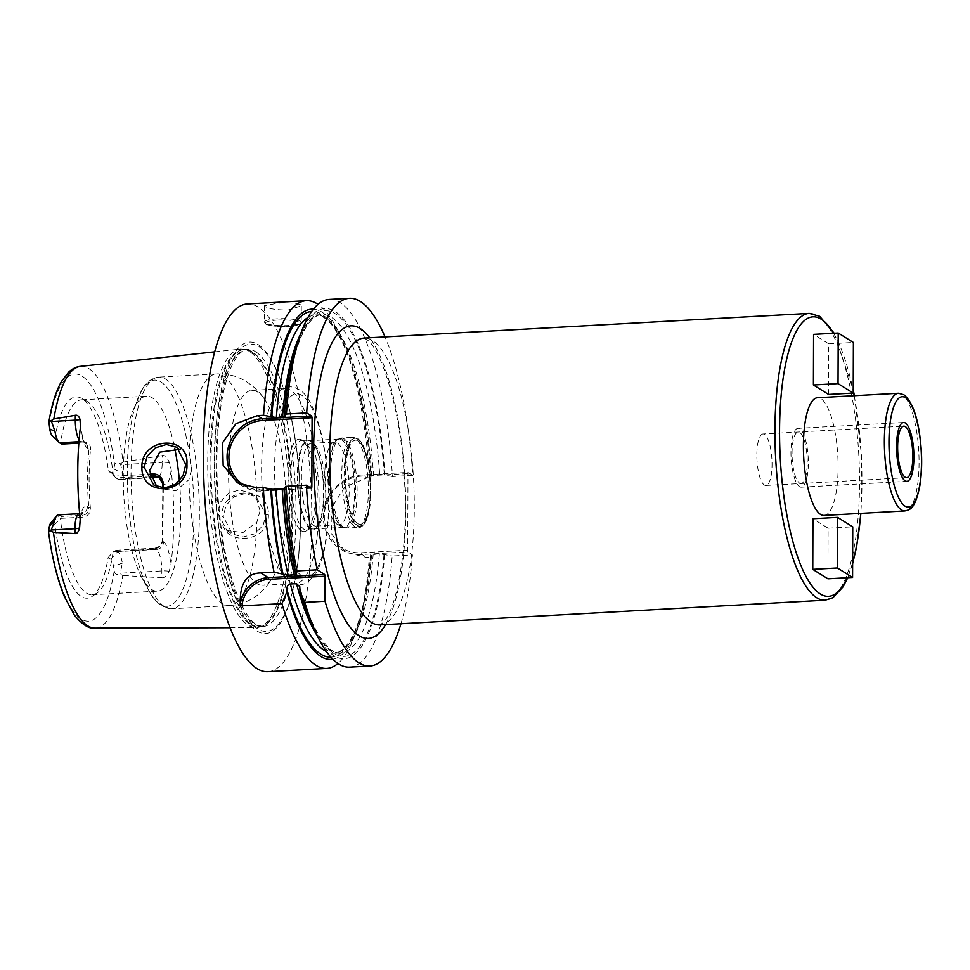 <?xml version="1.0" encoding="UTF-8"?>
<svg xmlns="http://www.w3.org/2000/svg" width="970" height="970" viewBox="0 0 970 970"><rect width="100%" height="100%" fill="white"/><g stroke="black" fill="none" stroke-linecap="round" stroke-linejoin="round"><path stroke-width="0.73" stroke-dasharray="4.85 3.64" d="M249.29 351.37A139.522 40.413 86.8 0 0 244.379 349.285A139.522 40.413 86.8 0 0 240.463 349.067A139.522 40.413 86.8 0 0 207.919 477.628A139.522 40.413 86.8 0 0 248.332 625.274A139.522 40.413 86.8 0 0 255.922 627.638A139.522 40.413 86.8 0 0 259.778 626.984A139.522 40.413 86.8 0 0 289.545 494.421A139.522 40.413 86.8 0 0 249.29 351.37M80.474 366.369A131.108 37.975 86.8 0 1 88.755 368.527A131.108 37.975 -93.2 0 1 123.166 462.144L120.498 463.866C117.297 462.181 115.333 462.605 114.605 465.127L113.805 468.934A11.046 3.201 86.8 0 1 111.004 472.402L108.434 470.789A100.783 29.197 86.8 0 0 81.213 398.221A100.783 29.197 86.8 0 0 55.108 437.555L52.538 435.954A11.046 3.201 -93.2 0 1 52.186 435.675M60.758 518.368L83.214 517.119C88.222 516.101 90.598 512.887 90.343 507.468L88.779 507.189C88.755 512.014 86.657 514.718 82.499 515.3L61.389 516.476L60.382 518.853L54.805 524.394A100.783 29.197 86.8 0 0 92.211 596.392A100.783 29.197 86.8 0 0 108.131 557.629L110.701 559.229A11.046 3.201 -93.2 0 1 113.466 566.153L114.23 570.942C114.945 574.179 116.909 575.222 120.122 574.07L122.766 575.501A131.108 37.975 -93.2 0 1 94.999 628.148M54.805 524.394L52.234 522.794A11.046 3.201 86.8 0 0 50.646 523.182M150.217 476.04L115.939 477.931L108.434 470.789M115.939 477.931L118.025 479.241A18.418 5.335 -93.2 0 0 119.104 479.544A18.418 5.335 -93.2 0 0 122.681 473.469L120.498 463.866M55.108 437.555L61.013 443.241L83.468 441.993L82.753 442.926L78.837 443.144M113.417 475.749A97.594 28.263 -93.2 0 0 87.239 401.495A97.594 28.263 86.8 0 0 86.512 401.083A97.594 28.263 86.8 0 0 81.492 399.846A97.594 28.263 86.8 0 0 60.649 442.866M108.131 557.629L113.15 551.736A97.594 28.263 -93.2 0 1 97.158 592.973A97.594 28.263 -93.2 0 1 92.308 594.755A97.594 28.263 -93.2 0 1 86.56 593.106A97.594 28.263 86.8 0 1 60.382 518.853M61.631 444.09L61.013 443.241M90.343 507.468C88.622 487.049 88.682 467.746 90.537 449.559L87.688 448.467A7.372 6.911 -58.1 0 0 80.668 441.629L86.488 443.811L88.985 449.28C87.13 467.467 87.057 486.77 88.779 507.189L87.482 506.376A7.372 6.911 121.9 0 1 80.413 514.003L82.499 515.3L83.214 517.119M113.89 476.197L149.829 474.197M113.15 551.736L153.684 549.093L154.4 548.171C158.728 547.626 161.335 545.249 162.245 541.03L162.839 487.934M163.336 487.958L162.717 540.642C161.917 545.407 158.91 548.232 153.684 549.093M81.492 399.846L146.591 396.245A97.594 28.263 86.8 0 1 152.338 397.882A97.594 28.263 -93.2 0 1 174.733 448.249M179.426 480.95A97.594 28.263 -93.2 0 1 157.407 591.142A97.594 28.263 -93.2 0 1 151.672 589.493A97.594 28.263 86.8 0 1 141.814 577.502L148.81 590.463A113.248 32.798 86.8 0 0 160.256 604.383A113.248 32.798 -93.2 0 0 193.988 513.991A113.248 32.798 -93.2 0 0 161.032 382.047A113.248 32.798 86.8 0 0 138.128 397.858A113.248 32.798 86.8 0 0 148.81 590.463C151.114 595.786 155.479 601 161.905 606.104L171.641 608.796A116.012 33.598 -93.2 0 1 164.815 606.832A116.012 33.598 86.8 0 1 131.18 483.193A116.012 33.598 86.8 0 1 158.789 377.124L216.516 373.923A116.012 33.598 86.8 0 0 188.992 457.452L182.772 450.989L179.595 449.413M115.685 550.317L154.4 548.171L156.485 549.469L117.77 551.615L115.685 550.317L113.623 551.312M110.701 559.229L117.77 551.615A18.418 5.335 -93.2 0 1 122.365 563.146L120.122 574.07M162.717 540.642L162.245 541.03L163.554 541.842A7.372 6.911 121.9 0 1 156.485 549.469A18.418 5.335 -93.2 0 1 161.844 570.918L161.82 577.756L122.766 575.501M161.82 577.756C164.403 578.011 166.828 575.841 169.107 571.269L170.829 565.425A133.52 38.679 86.8 0 0 171.169 469.504L169.483 462.751C167.192 457.391 164.779 454.991 162.245 455.56L162.22 462.387L120.923 464.678M123.166 462.144L162.245 455.56M221.984 516.986C219.741 547.007 269.175 544.582 268.435 514.888C269.381 484.236 219.947 486.273 221.984 516.986L223.221 516.573L232.436 534.021L243.191 536.992L254.552 533.876L263.04 525.582L266.107 514.633L256.165 496.737L245.083 493.56L234.037 496.786L226.095 505.346L223.221 516.573M258.105 344.556A145.961 42.28 -93.2 0 1 284.853 392.729A145.961 42.28 -93.2 0 1 295.207 579.332A145.961 42.28 -93.2 0 1 257.111 631.106A145.961 42.28 -93.2 0 1 214.625 461.041A145.961 42.28 -93.2 0 1 258.105 344.556M267.805 671.701A184.154 53.338 -93.2 0 0 311.612 503.333A184.154 53.338 -93.2 0 0 258.238 307.078A184.154 53.338 86.8 0 0 247.411 303.962M300.47 304.725C295.862 303.016 288.187 302.519 277.444 303.234L264.458 305.72L265.271 306.678C269.89 309.018 277.553 310.121 288.296 309.988L301.294 305.853L300.47 304.725M329.23 299.427A184.154 53.338 86.8 0 1 392.462 476.488L412.711 475.361A184.154 53.338 86.8 0 0 385.041 336.905M412.711 475.361L407.958 472.414L362.21 474.948A40.51 38 -58.1 0 0 325.023 505.346A40.51 38 -58.1 0 0 340.64 549.093A40.51 38 -58.1 0 0 361.931 554.476L407.691 551.942L407.958 472.414M400.962 623.734A184.154 53.338 86.8 0 0 412.432 554.901L407.691 551.942M349.637 667.154A184.154 53.338 86.8 0 0 392.183 556.028L412.432 554.901M407.521 473.59L361.774 476.124L362.21 474.948L366.951 477.907L344.483 487.17L331.012 508.995L331.497 533.827L345.793 552.306L366.672 557.435L369.327 557.289A184.154 53.338 86.8 0 1 353.165 639.594A184.154 53.338 86.8 0 1 337.96 663.504M366.951 477.907L369.594 477.761A184.154 53.338 86.8 0 0 335.79 326.429A184.154 53.338 86.8 0 0 318.039 304.35M392.462 476.488L379.658 474.172L370.916 475.203C366.672 417.84 356.924 373.074 341.67 340.906C337.487 332.528 333.243 326.15 328.963 321.773C323.956 316.826 319.469 314.547 315.541 314.935A169.423 49.07 -93.2 0 1 373.498 474.512M369.594 477.761L371.789 475.846L371.086 475.409A173.096 50.137 -93.2 0 0 311.673 311.467M361.774 476.124A39.043 36.617 -58.1 0 0 324.332 516.513A39.043 36.617 -58.1 0 0 361.507 552.767L407.254 550.232M332.819 659.224A175.388 50.804 86.8 0 0 356.257 631.955A175.388 50.804 86.8 0 0 371.51 555.374L369.327 557.289M371.51 555.374L370.637 554.707C366.211 610.797 352.195 651.306 334.31 653.259A169.423 49.07 -93.2 0 1 326.429 651.549M330.855 657.139A173.096 50.137 -93.2 0 0 370.819 554.937L379.379 553.712L392.183 556.028M371.789 475.846A175.388 50.804 86.8 0 0 339.718 333.68A175.388 50.804 86.8 0 0 313.407 309.175M283.98 488.237L284.84 488.88L284.052 489.329M299.742 335.887A175.388 50.804 -93.2 0 1 384.981 475.106M384.702 554.646A175.388 50.804 -93.2 0 1 316.293 634.174M311.406 488.31L262.13 491.05A36.836 34.544 121.9 0 1 242.779 486.152A36.836 34.544 121.9 0 1 240.245 484.394M271.43 489.377L262.567 489.874A35.356 33.162 121.9 0 1 247.508 487.061M309.709 487.255L284.004 488.686M824.027 515.422A58.927 17.072 -93.2 0 0 838.044 461.55A58.927 17.072 -93.2 0 0 820.959 398.743A58.927 17.072 86.8 0 0 817.492 397.748M828.586 394.438L828.756 343.829L813.575 334.359M827.943 578.811L828.113 528.201L812.933 518.744M763.014 433.978A25.778 7.469 -93.2 0 0 756.879 457.549A25.778 7.469 -93.2 0 0 764.36 485.024A25.778 7.469 86.8 0 0 765.876 485.461A25.778 7.469 86.8 0 0 772.011 461.878A25.778 7.469 86.8 0 0 764.53 434.402A25.778 7.469 -93.2 0 0 763.014 433.978L903.81 426.157M828.756 343.829L853.394 342.458M828.113 528.201L852.751 526.831M156.716 486.503L159.395 488.492L175.849 490.735L188.92 479.677L191.805 468.316L188.992 457.452M260.057 510.863L256.904 522.054L242.985 532.566L226.847 530.529L217.85 513.227L220.748 501.757L228.714 493.099L239.529 489.935L250.224 493.027L256.977 499.829L260.057 510.863M256.977 499.829A116.012 33.598 -93.2 0 0 223.342 375.875A116.012 33.598 86.8 0 0 216.516 373.923C227.562 373.486 237.577 376.093 246.574 381.756C253.873 386.509 259.766 392.195 264.24 398.815A97.594 28.263 -93.2 0 0 257.583 392.05A97.594 28.263 86.8 0 0 251.848 390.401A97.594 28.263 86.8 0 0 228.629 479.641A97.594 28.263 86.8 0 0 256.917 583.649A97.594 28.263 -93.2 0 0 262.664 585.298L295.741 583.467A97.594 28.263 -93.2 0 1 290.006 581.818A97.594 28.263 86.8 0 1 289.193 581.272L290.357 582.048C296.99 585.662 303.016 585.553 308.436 581.709L316.814 571.718C320.876 564.14 323.919 554.125 325.944 541.66L328.466 518.235C332.176 463.854 317.251 397.882 298.772 389.516C292.261 385.417 285.568 386.072 278.669 391.468A97.594 28.263 86.8 0 0 262.118 487.583A97.594 28.263 86.8 0 0 289.193 581.272M264.24 398.815A97.594 28.263 -93.2 0 1 285.483 486.285A97.594 28.263 -93.2 0 1 274.049 575.574A97.594 28.263 -93.2 0 1 262.664 585.298M251.848 390.401L284.938 388.57A97.594 28.263 86.8 0 1 290.673 390.219A97.594 28.263 -93.2 0 1 318.96 494.227A97.594 28.263 -93.2 0 1 295.741 583.467M284.938 388.57A97.594 28.263 86.8 0 0 278.669 391.468M301.44 530.82A46.281 13.41 86.8 0 0 306.459 530.76A46.281 13.41 86.8 0 0 315.02 485.23A46.281 13.41 86.8 0 0 301.767 439.956A46.281 13.41 86.8 0 0 301.415 439.762A46.281 13.41 86.8 0 0 287.969 477.47A46.281 13.41 86.8 0 0 301.44 530.82M303.889 441.095A44.79 12.974 -93.2 0 0 301.585 440.525A44.79 12.974 -93.2 0 0 290.927 481.484A44.79 12.974 -93.2 0 0 303.913 529.22A44.79 12.974 86.8 0 0 306.544 529.984A44.79 12.974 86.8 0 0 308.775 529.171A44.79 12.974 86.8 0 0 317.044 485.097A44.79 12.974 86.8 0 0 304.216 441.289A44.79 12.974 -93.2 0 0 303.889 441.095L301.415 439.762M310.242 528.868A44.79 12.974 -93.2 0 1 297.269 481.132A44.79 12.974 -93.2 0 1 307.926 440.174A44.79 12.974 -93.2 0 1 310.558 440.938A44.79 12.974 86.8 0 1 311.952 442.053A44.79 12.974 86.8 0 1 323.362 484.188A44.79 12.974 86.8 0 1 316.681 527.316A44.79 12.974 86.8 0 1 312.886 529.632A44.79 12.974 86.8 0 1 310.242 528.868M313.468 525.4A41.431 12.004 86.8 0 0 315.905 526.092A41.431 12.004 86.8 0 0 319.421 523.958A41.431 12.004 86.8 0 0 325.593 484.054A41.431 12.004 86.8 0 0 315.056 445.097A41.431 12.004 86.8 0 0 313.759 444.054A41.431 12.004 86.8 0 0 311.321 443.351A41.431 12.004 86.8 0 0 301.464 481.241A41.431 12.004 86.8 0 0 313.468 525.4M336.845 524.103A41.431 12.004 86.8 0 0 337.16 524.273A41.431 12.004 86.8 0 0 339.282 524.794A41.431 12.004 86.8 0 0 349.139 486.916A41.431 12.004 86.8 0 0 337.136 442.757A41.431 12.004 86.8 0 0 334.699 442.053A41.431 12.004 86.8 0 0 332.637 442.805A41.431 12.004 86.8 0 0 324.974 483.569A41.431 12.004 86.8 0 0 336.845 524.103M146.591 396.245A97.594 28.263 86.8 0 0 132.599 411.522A97.594 28.263 86.8 0 0 141.814 577.502M90.537 449.559C90.828 444.818 88.476 442.296 83.468 441.993M61.389 516.476L59.303 515.167A18.418 5.335 -93.2 0 0 58.212 514.864M310.824 528.25A44.196 12.804 86.8 0 0 313.419 529.002A44.196 12.804 86.8 0 0 323.932 488.589A44.196 12.804 86.8 0 0 311.127 441.483A44.196 12.804 86.8 0 0 308.521 440.744A44.196 12.804 86.8 0 0 298.008 481.156A44.196 12.804 86.8 0 0 310.824 528.25M341.707 439.786A44.196 12.804 -93.2 0 1 354.523 486.891A44.196 12.804 -93.2 0 1 344.011 527.304A44.196 12.804 -93.2 0 1 341.404 526.552A44.196 12.804 -93.2 0 1 328.6 479.459A44.196 12.804 -93.2 0 1 339.112 439.046A44.196 12.804 -93.2 0 1 341.707 439.786M356.996 525.692A44.196 12.804 86.8 0 0 359.591 526.443A44.196 12.804 86.8 0 0 370.103 486.031A44.196 12.804 86.8 0 0 357.299 438.925A44.196 12.804 86.8 0 0 354.705 438.185A44.196 12.804 86.8 0 0 344.18 478.586A44.196 12.804 86.8 0 0 356.996 525.692M358.063 438.889A44.196 12.804 -93.2 0 1 370.879 485.982A44.196 12.804 -93.2 0 1 360.367 526.395A44.196 12.804 -93.2 0 1 357.772 525.643A44.196 12.804 -93.2 0 1 344.956 478.549A44.196 12.804 -93.2 0 1 355.469 438.137A44.196 12.804 -93.2 0 1 358.063 438.889M798.007 428.34A29.464 8.536 -93.2 0 0 790.999 455.282A29.464 8.536 -93.2 0 0 799.547 486.685A29.464 8.536 86.8 0 0 801.281 487.183A29.464 8.536 86.8 0 0 808.289 460.241A29.464 8.536 86.8 0 0 799.741 428.837A29.464 8.536 -93.2 0 0 798.007 428.34L903.603 422.483M799.559 483.072A25.778 7.469 86.8 0 0 807.234 462.496A25.778 7.469 86.8 0 0 799.729 432.45A25.778 7.469 86.8 0 0 792.053 453.026A25.778 7.469 86.8 0 0 799.559 483.072M49.009 424.242A123.748 35.841 -93.2 0 1 82.05 376.117A123.748 35.841 -93.2 0 1 114.605 465.127M114.23 570.942A123.748 35.841 -93.2 0 1 81.201 619.066A123.748 35.841 -93.2 0 1 48.633 530.057M111.004 472.402L118.025 479.241L150.641 477.422M59.546 442.793L52.538 435.954M79.103 439.871A18.418 5.335 -93.2 0 0 80.668 441.629L78.946 441.714M87.688 448.467A25.778 7.469 -93.2 0 1 80.522 426.388M113.805 468.934L122.681 473.469M169.483 462.751A7.372 1.406 -179.8 0 0 162.22 462.387A18.418 5.335 -93.2 0 1 157.819 477.398M122.365 563.146L113.466 566.153M169.107 571.269A7.372 1.406 0.2 0 0 161.844 570.918L120.547 573.209M171.169 469.504A25.778 7.469 -93.2 0 1 163.748 483.933A7.372 6.911 -58.1 0 0 159.626 477.567M163.748 483.933L162.451 483.121M163.554 541.842A25.778 7.469 -93.2 0 1 170.829 565.425M251.46 351.843A138.904 40.231 -93.2 0 1 291.546 494.276A138.904 40.231 -93.2 0 1 261.912 626.256A138.904 40.231 -93.2 0 1 250.515 624.547A138.904 40.231 -93.2 0 1 210.126 470.911A138.904 40.231 -93.2 0 1 246.574 349.782A138.904 40.231 -93.2 0 1 251.46 351.843M251.424 624.377A138.783 40.194 -93.2 0 1 211.193 476.464A138.783 40.194 -93.2 0 1 244.21 349.576A138.783 40.194 -93.2 0 1 252.37 351.916A138.783 40.194 -93.2 0 1 292.6 499.829A138.783 40.194 -93.2 0 1 259.584 626.717A138.783 40.194 -93.2 0 1 251.424 624.377M255.619 351.734A138.783 40.194 -93.2 0 1 295.85 499.647A138.783 40.194 -93.2 0 1 262.834 626.535A138.783 40.194 -93.2 0 1 254.661 624.195A138.783 40.194 -93.2 0 1 214.431 476.294A138.783 40.194 -93.2 0 1 247.447 349.394A138.783 40.194 -93.2 0 1 255.619 351.734M257.923 628.96A143.815 41.649 -93.2 0 1 216.067 461.393A143.815 41.649 -93.2 0 1 258.905 346.617A143.815 41.649 -93.2 0 1 285.265 394.087A143.815 41.649 -93.2 0 1 295.462 577.938A143.815 41.649 -93.2 0 1 257.923 628.96M385.623 624.583A156.522 45.335 86.8 0 0 404.939 479.653A156.522 45.335 86.8 0 0 369.716 337.754M361.507 552.767L361.931 554.476L366.672 557.435M307.902 317.505A169.423 49.07 -93.2 0 1 315.541 314.935L321.7 314.595A169.423 49.07 -93.2 0 1 379.658 474.172M373.22 554.052A169.423 49.07 -93.2 0 1 334.31 653.259L340.47 652.907A169.423 49.07 -93.2 0 1 316.644 634.853M300.021 335.183A169.423 49.07 -93.2 0 1 321.7 314.595C317.748 314.644 313.577 317.384 309.151 322.816C305.586 327.351 302.252 333.68 299.148 341.816C292.103 360.61 287.423 385.539 285.095 416.603M379.379 553.712A169.423 49.07 -93.2 0 1 340.47 652.907C331.995 656.217 312.049 634.647 299.779 586.68M384.29 474.682A173.096 50.137 86.8 0 0 334.638 313.31A173.096 50.137 86.8 0 0 284.925 416.372M299.997 588.378A173.096 50.137 86.8 0 0 384.011 554.209M284.671 488.674A173.096 50.137 86.8 0 0 296.371 573.864M262.567 489.874L262.13 491.05L257.147 487.946M264.458 305.72L264.398 322.088A18.418 3.516 -179.8 0 1 277.396 318.778A18.418 3.516 0.2 0 1 301.233 322.222A18.418 3.516 0.2 0 1 288.236 325.532A18.418 3.516 -179.8 0 1 264.398 322.088L265.598 323.956C268.702 325.847 276.159 326.684 287.981 326.441C302.822 325.132 300.845 323.022 301.233 322.222L301.294 305.853M277.723 320.064A17.314 3.31 -179.8 0 0 266.277 324.162A17.314 3.31 -179.8 0 0 287.908 326.417A17.314 3.31 0.2 0 0 299.354 322.319A17.314 3.31 0.2 0 0 277.723 320.064M379.949 624.898A143.633 41.601 86.8 0 0 414.129 493.572A143.633 41.601 86.8 0 0 372.492 340.494A143.633 41.601 86.8 0 0 364.041 338.069L367.412 340.046C381.901 349.94 401.859 414.287 404.405 479.883C409.097 545.37 396.281 611.415 383.017 622.631L379.949 624.898M809.283 313.371A143.633 41.601 -93.2 0 1 817.734 315.796A143.633 41.601 -93.2 0 1 859.371 468.874A143.633 41.601 -93.2 0 1 825.203 600.2M833.582 333.256A139.959 40.534 -93.2 0 1 853.236 390.789M854.206 395.712A139.959 40.534 -93.2 0 1 860.742 513.385M852.63 562.491A139.959 40.534 -93.2 0 1 847.149 577.744M898.45 393.262A58.927 17.072 -93.2 0 1 901.918 394.257A58.927 17.072 -93.2 0 1 919.002 457.052A58.927 17.072 -93.2 0 1 904.974 510.935M268.435 514.888L266.107 514.633M188.92 479.677A116.012 33.598 86.8 0 0 222.554 603.631A116.012 33.598 -93.2 0 0 229.369 605.595A116.012 33.598 -93.2 0 0 256.904 522.054M274.049 575.574L266.507 586.607L259.426 593.628C250.927 600.745 240.912 604.734 229.369 605.595L171.641 608.796A116.012 33.598 -93.2 0 0 199.238 502.715A116.012 33.598 -93.2 0 0 165.603 379.076A116.012 33.598 86.8 0 0 158.789 377.124C151.696 378.021 146.094 382.277 141.972 389.904L132.599 411.522M301.912 395.372A91.701 26.566 86.8 0 0 274.607 468.558A91.701 26.566 86.8 0 0 301.294 575.404A91.701 26.566 -93.2 0 0 328.6 502.217A91.701 26.566 -93.2 0 0 301.912 395.372M337.16 524.273L342.616 527.219A44.717 12.949 86.8 0 1 342.277 527.025A44.717 12.949 -93.2 0 1 329.473 483.278A44.717 12.949 -93.2 0 1 337.73 439.289A44.717 12.949 -93.2 0 1 342.58 439.228A44.717 12.949 86.8 0 1 355.602 490.771A44.717 12.949 86.8 0 1 342.616 527.219L346.338 528.092A45.117 13.071 86.8 0 0 357.069 486.843A45.117 13.071 86.8 0 0 343.998 438.767A45.117 13.071 -93.2 0 0 341.343 438.003L337.73 439.289L332.637 442.805M343.683 527.328A45.117 13.071 86.8 0 0 346.338 528.092L357.603 527.474A45.117 13.071 86.8 0 0 368.333 486.225A45.117 13.071 86.8 0 0 355.262 438.137A45.117 13.071 -93.2 0 0 352.607 437.373A45.117 13.071 -93.2 0 0 341.864 478.622A45.117 13.071 -93.2 0 0 354.947 526.71A45.117 13.071 86.8 0 0 357.603 527.474C375.135 531.075 373.983 447.522 356.802 438.525L352.607 437.373L341.343 438.003A45.117 13.071 -93.2 0 0 330.612 479.253A45.117 13.071 -93.2 0 0 343.683 527.328M357.772 523.654A42.171 12.21 86.8 0 0 370.334 490.008A42.171 12.21 86.8 0 0 358.063 440.877A42.171 12.21 -93.2 0 0 345.502 474.524A42.171 12.21 -93.2 0 0 357.772 523.654M80.195 519.447A25.778 7.469 -93.2 0 1 87.482 506.376M80.255 523.242C81.504 511.311 82.292 513.506 82.474 512.293L79.334 513.688A18.418 5.335 -93.2 0 1 80.413 514.003L59.303 515.167L52.234 522.794M214.746 351.843L240.463 349.067M86.512 401.083L81.213 398.221M97.158 592.973L92.211 596.392M86.488 443.811L85.02 442.975C83.08 440.538 81.613 434.002 80.619 423.393M150.762 477.786L119.104 479.544M92.308 594.755L157.407 591.142M230.048 627.723L255.922 627.638M159.735 477.652L158.668 476.852M244.379 349.285L247.447 349.394C244.513 349.394 241.287 351.492 237.783 355.687C232.509 362.283 227.998 373.304 224.264 388.752C221.669 399.773 219.729 412.298 218.468 426.327C215.74 458.107 216.528 491.002 220.845 525.012C227.041 575.95 242.949 617.235 256.601 624.68L262.834 626.535L259.778 626.984M284.853 392.729L285.265 394.087C300.906 444.49 305.429 526.116 295.462 577.938L295.207 579.332M340.64 549.093L345.793 552.306M339.718 333.68L335.79 326.429M356.257 631.955L353.165 639.594M296.662 574.179C290.66 548.038 286.72 519.617 284.84 488.88M242.779 486.152L237.468 482.842M834.188 333.219L853.236 389.843M854.4 395.699L861.396 454.336L860.923 513.385M852.63 563.788L847.756 577.72M765.876 485.461L906.659 477.64M153.806 485.012L159.395 488.492M226.847 530.529L232.436 534.021M176.831 447.279L182.772 450.989M250.224 493.027L256.165 496.737M308.775 529.171L306.459 530.76M301.585 440.525L307.926 440.174M306.544 529.984L312.886 529.632M315.056 445.097L311.952 442.053M319.421 523.958L316.681 527.316M315.905 526.092L339.282 524.794M311.321 443.351L334.699 442.053M313.419 529.002L344.011 527.304M308.521 440.744L339.112 439.046M359.591 526.443L360.367 526.395M354.705 438.185L355.469 438.137M801.281 487.183L906.865 481.326"/><path stroke-width="1.45" d="M79.103 439.871A18.418 5.335 -93.2 0 1 75.308 420.168L75.333 415.293L53.847 418.955L51.192 420.665L54.95 431.262L49.773 429.031L48.924 421.768L51.192 420.665M75.333 415.293C77.467 414.881 79.006 416.239 79.976 419.367L80.522 426.388A132.599 38.412 86.8 0 0 80.195 519.447L79.601 527.886C78.57 531.887 77.006 533.779 74.92 533.573L74.932 528.698L51.228 530.008L48.5 531.596L49.434 526.249L54.635 520.938A18.418 5.335 -93.2 0 1 56.648 515.81A18.418 5.335 -93.2 0 1 58.212 514.864L79.334 513.688A18.418 5.335 -93.2 0 0 74.932 528.698A7.372 1.406 0.2 0 0 79.601 527.886M50.804 530.869L53.447 532.3L74.92 533.573M186.931 464.096C188.956 494.579 141.038 497.962 141.887 467.067C141.256 437.228 189.15 434.233 186.931 464.096L185.743 464.545L183.027 475.712L175.327 484.503L164.548 487.971L153.806 485.012L144.154 467.297L147.21 456.179L155.442 447.8L166.391 444.515L176.831 447.279L185.743 464.545M51.228 530.008L54.635 520.938M78.946 441.714L59.546 442.793A18.418 5.335 -93.2 0 1 58.976 442.332L52.186 435.675A11.046 3.201 -93.2 0 1 49.773 429.031M56.648 515.81L50.646 523.182A11.046 3.201 86.8 0 0 49.434 526.249M59.546 442.793L61.631 444.09L78.837 443.144M58.976 442.332A18.418 5.335 -93.2 0 1 54.95 431.262M149.829 474.197L153.939 473.966C159.177 474.415 162.172 477.337 162.924 482.72L162.451 483.121L158.668 476.852L154.654 475.785L150.217 476.04M162.924 482.72L163.336 487.958M174.733 448.249A97.594 28.263 -93.2 0 1 179.426 480.95M162.839 487.934L162.451 483.121M318.039 304.35A184.154 53.338 86.8 0 0 317.202 303.804A184.154 53.338 86.8 0 0 306.375 300.688L247.411 303.962A184.154 53.338 86.8 0 0 203.591 472.329A184.154 53.338 86.8 0 0 256.977 668.585A184.154 53.338 -93.2 0 0 267.805 671.701L326.769 668.427A184.154 53.338 86.8 0 0 337.96 663.504M326.429 651.549A169.423 49.07 -93.2 0 1 290.345 584.001C288.223 584.352 287.047 586.05 286.805 589.105L286.793 592.124L281.918 603.643L241.966 605.862L240.245 604.48C239.578 583.734 246.416 573.221 260.76 572.93L274.061 572.191L288.175 575.319L296.662 574.179M240.245 484.394A36.836 34.544 121.9 0 1 229.065 444.818A36.836 34.544 121.9 0 1 262.385 418.737L257.402 415.645L236.025 423.672L222.591 442.684L223.148 465.26L237.468 482.842L257.147 487.946L263.319 487.607A184.154 53.338 86.8 0 0 274.061 572.191M257.402 415.645L263.573 415.293A184.154 53.338 86.8 0 1 306.375 300.688M281.918 603.643A184.154 53.338 86.8 0 0 315.941 665.323A184.154 53.338 86.8 0 0 326.769 668.427M240.245 604.48A29.464 27.633 121.9 0 1 268.278 577.623L324.683 574.482L325.12 576.204L268.702 579.332L268.278 577.623L260.76 572.93M241.966 605.862A27.997 26.251 121.9 0 1 268.702 579.332M304.786 602.382A184.154 53.338 86.8 0 0 320.209 641.425L316.293 634.174A175.388 50.804 -93.2 0 1 299.997 591.397L304.786 602.382L325.035 601.255L325.12 576.204M317.178 569.802L296.929 570.93A184.154 53.338 86.8 0 1 286.186 486.334L306.423 485.206A184.154 53.338 86.8 0 0 317.178 569.802L324.683 574.482M306.423 485.206L311.406 488.31L311.843 487.134L312.085 417.73L311.661 416.009L306.678 412.905A184.154 53.338 86.8 0 1 349.479 298.299A184.154 53.338 86.8 0 1 385.041 336.905M325.035 601.255A184.154 53.338 86.8 0 0 369.873 666.038A184.154 53.338 86.8 0 0 400.962 623.734M290.345 584.001L296.505 583.661L299.779 586.68L299.997 591.397M349.479 298.299L329.23 299.427A184.154 53.338 86.8 0 0 302.834 328.248A184.154 53.338 86.8 0 0 286.429 414.032L306.678 412.905M320.209 641.425A184.154 53.338 86.8 0 0 349.637 667.154L369.873 666.038M313.407 309.175A175.388 50.804 86.8 0 0 271.042 416.676L263.573 415.293M286.793 592.124A175.388 50.804 86.8 0 0 332.819 659.224M263.319 487.607L270.788 488.977A175.388 50.804 86.8 0 0 282.27 574.034M271.042 416.676L276.353 417.597L285.095 416.603M270.788 488.977L276.111 489.899L284.671 488.674M284.925 416.372L284.234 415.936A175.388 50.804 -93.2 0 1 299.742 335.887L302.834 328.248M296.929 570.93L295.474 573.294L296.371 573.864M295.474 573.294A175.388 50.804 -93.2 0 1 283.98 488.237L286.186 486.334M284.234 415.936L286.429 414.032M247.508 487.061A35.356 33.162 121.9 0 1 229.829 449.037A35.356 33.162 121.9 0 1 262.809 420.459L262.385 418.737L311.661 416.009M311.843 487.134L309.709 487.255M284.004 488.686L271.43 489.377M262.809 420.459L312.085 417.73M817.492 397.748A58.927 17.072 86.8 0 0 803.475 451.632A58.927 17.072 86.8 0 0 820.559 514.427A58.927 17.072 -93.2 0 0 824.027 515.422L904.974 510.935A58.927 17.072 -93.2 0 1 901.518 509.941A58.927 17.072 -93.2 0 1 884.434 447.134A58.927 17.072 -93.2 0 1 898.45 393.262L817.492 397.748M838.213 333.001L813.575 334.359L813.406 384.981L828.586 394.438L853.224 393.068L853.394 342.458L838.213 333.001L838.044 383.611L853.224 393.068M837.571 517.374L812.933 518.744L812.763 569.354L827.943 578.811L852.581 577.441L852.751 526.831L837.571 517.374L837.401 567.983L852.581 577.441M905.143 477.204A25.778 7.469 86.8 0 0 906.659 477.64A25.778 7.469 86.8 0 0 912.794 454.069A25.778 7.469 86.8 0 0 905.325 426.594A25.778 7.469 86.8 0 0 903.81 426.157A25.778 7.469 86.8 0 0 897.674 449.728A25.778 7.469 86.8 0 0 905.143 477.204M813.406 384.981L838.044 383.611M812.763 569.354L837.401 567.983M179.595 449.413L159.686 452.166L149.538 470.644L156.716 486.503M905.337 422.981A29.464 8.536 -93.2 0 1 913.873 454.384A29.464 8.536 -93.2 0 1 906.865 481.326A29.464 8.536 -93.2 0 1 905.131 480.829A29.464 8.536 -93.2 0 1 896.595 449.425A29.464 8.536 -93.2 0 1 903.603 422.483A29.464 8.536 -93.2 0 1 905.337 422.981M53.447 532.3A131.108 37.975 86.8 0 0 87.858 625.917A131.108 37.975 -93.2 0 0 94.999 628.148C89.385 629.142 82.535 624.85 74.423 615.247L64.238 596.283C57.194 578.92 51.956 557.35 48.5 531.596M48.924 421.768C51.737 404.781 55.908 391.359 61.425 381.513L68.967 371.825C72.738 368.515 76.581 366.696 80.474 366.369A131.108 37.975 86.8 0 0 53.847 418.955M51.616 421.477L75.308 420.168A7.372 1.406 -179.8 0 0 79.976 419.367M150.762 477.786L157.819 477.398A18.418 5.335 -93.2 0 1 156.74 477.094L150.641 477.422M159.626 477.567A7.372 6.911 -58.1 0 0 156.74 477.094L154.654 475.785L153.939 473.966M369.716 337.754A156.522 45.335 86.8 0 0 360.209 328.527A156.522 45.335 86.8 0 0 313.589 453.451A156.522 45.335 86.8 0 0 359.142 635.811A156.522 45.335 86.8 0 0 385.623 624.583M271.733 417.1A173.096 50.137 -93.2 0 1 311.673 311.467M330.855 657.139A173.096 50.137 -93.2 0 1 286.805 589.105M283.179 574.592A173.096 50.137 -93.2 0 1 271.479 489.401M276.353 417.597A169.423 49.07 -93.2 0 1 307.902 317.505M288.175 575.319A169.423 49.07 -93.2 0 1 276.111 489.899M282.512 417.258A169.423 49.07 -93.2 0 1 300.021 335.183M316.644 634.853A169.423 49.07 -93.2 0 1 296.505 583.661M294.334 574.98A169.423 49.07 -93.2 0 1 282.27 489.559M371.51 622.473A143.633 41.601 86.8 0 0 379.949 624.898L825.203 600.2A143.633 41.601 -93.2 0 1 816.752 597.775A143.633 41.601 -93.2 0 1 775.115 444.696A143.633 41.601 -93.2 0 1 809.283 313.371L364.041 338.069A143.633 41.601 86.8 0 0 329.873 469.395A143.633 41.601 86.8 0 0 371.51 622.473M847.149 577.744A139.959 40.534 -93.2 0 1 820.28 593.967A139.959 40.534 -93.2 0 1 779.553 430.91A139.959 40.534 -93.2 0 1 821.238 319.215A139.959 40.534 -93.2 0 1 833.582 333.256M853.236 390.789A139.959 40.534 -93.2 0 1 854.206 395.712M860.742 513.385A139.959 40.534 -93.2 0 1 852.63 562.491M905.046 506.134A55.242 16.005 -93.2 0 1 888.969 441.762A55.242 16.005 -93.2 0 1 905.422 397.676A55.242 16.005 -93.2 0 1 921.5 462.035A55.242 16.005 -93.2 0 1 905.046 506.134M141.887 467.067L144.154 467.297M80.474 366.369L214.746 351.843M94.999 628.148L230.048 627.723M157.819 477.398L160.608 478.064M834.188 333.219L819.674 316.281L809.283 313.371M853.236 389.843L854.4 395.699M860.923 513.385L856.619 546.789L852.63 563.788M847.756 577.72L843.124 586.801L832.939 597.726L825.203 600.2M904.974 510.935C909.896 509.577 915.049 509.783 919.948 485.206C921.548 475.009 922.034 463.696 921.379 451.28C919.281 421.332 913.437 402.489 903.846 394.741L898.45 393.262"/></g></svg>
